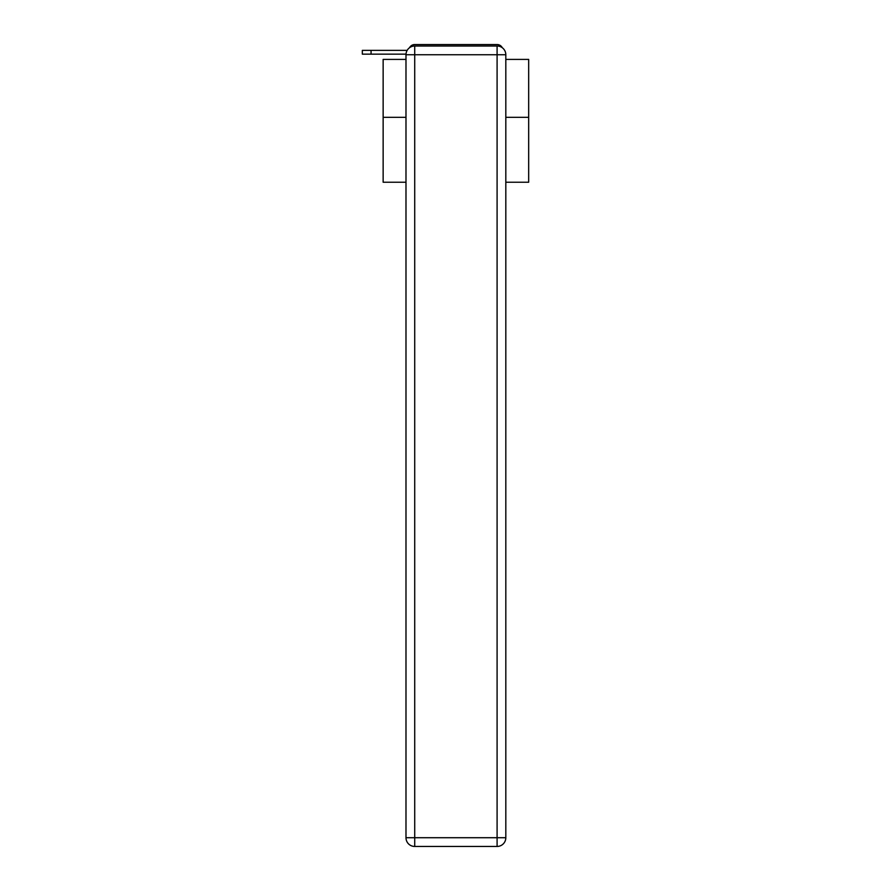 <?xml version="1.0" encoding="UTF-8"?>
<svg xmlns="http://www.w3.org/2000/svg" width="891" height="891" viewBox="0 0 891 891"><rect width="100%" height="100%" fill="white"/><g stroke="black" fill="none" stroke-linecap="round" stroke-linejoin="round"><path stroke-width="1.34" d="M505.821 182.232L528.675 182.232L528.675 59.396L505.821 59.396M405.984 117.322L383.141 117.322L383.141 59.396L405.984 59.396M383.141 117.322L383.141 182.232L405.984 182.232M502.268 47.702A5.825 5.825 0 0 0 497.089 44.55L414.716 44.55A5.825 5.825 0 0 0 409.548 47.702M528.675 117.322L505.821 117.322M414.716 44.55L433.204 44.55M478.612 44.55L497.089 44.55M406.006 54.151L362.325 54.151L362.325 50.375L407.154 50.375M414.716 46.009L497.089 46.009A8.732 8.732 0 0 1 505.821 54.741L505.821 837.718A8.732 8.732 0 0 1 497.089 846.45L414.716 846.45L414.716 837.718L497.089 837.718L497.089 54.741L414.716 54.741L414.716 837.718L405.984 837.718L405.984 54.741L414.716 54.741L414.716 46.009A8.732 8.732 0 0 0 405.984 54.741A8.732 8.732 0 0 1 414.716 46.009M405.984 837.718A8.732 8.732 0 0 0 414.716 846.45A8.732 8.732 0 0 1 405.984 837.718M497.089 846.45A8.732 8.732 0 0 0 505.821 837.718L497.089 837.718L497.089 846.45M505.821 54.741A8.732 8.732 0 0 0 497.089 46.009L497.089 54.741L505.821 54.741M371.057 50.375L371.057 54.151"/></g></svg>
